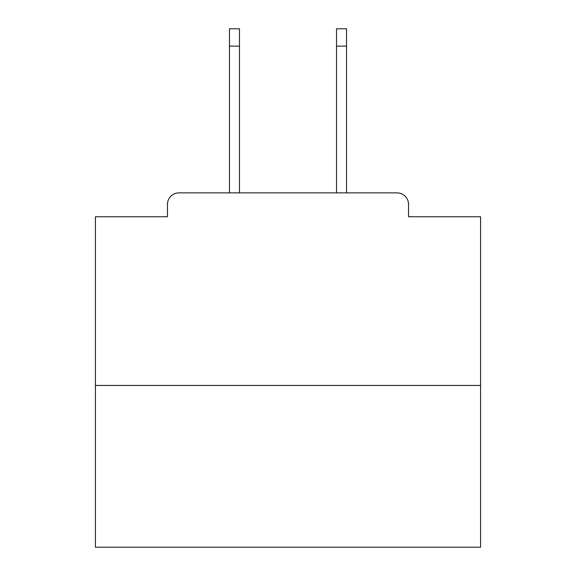 <?xml version="1.0" encoding="UTF-8"?>
<svg xmlns="http://www.w3.org/2000/svg" width="576" height="576" viewBox="0 0 576 576"><rect width="100%" height="100%" fill="white"/><g stroke="black" fill="none" stroke-linecap="round" stroke-linejoin="round"><path stroke-width="0.86" d="M408.55 216.749L408.55 204.422L408.55 216.749L480.571 216.749L480.571 547.2L95.429 547.2L95.429 216.749L167.45 216.749L167.45 204.422L167.45 216.749M480.571 385.438L95.429 385.438M408.55 204.422A11.556 11.556 0 0 0 396.994 192.874L179.006 192.874A11.556 11.556 0 0 0 167.45 204.422M396.994 192.874L348.084 192.874M227.916 192.874L179.006 192.874M239.472 46.13L229.457 46.13L229.457 28.8L239.472 28.8L239.472 192.874M229.457 46.13L229.457 192.874M346.543 28.8L346.543 46.13L336.528 46.13L336.528 28.8L346.543 28.8M336.528 192.874L336.528 46.13M346.543 192.874L346.543 46.13"/></g></svg>

